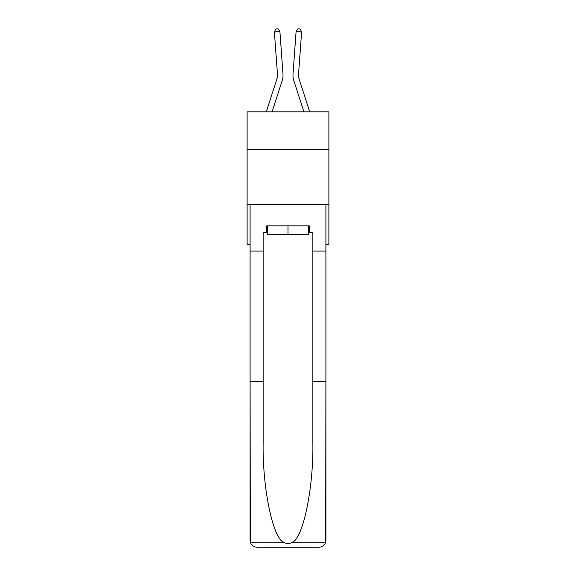 <?xml version="1.0" encoding="UTF-8"?>
<svg xmlns="http://www.w3.org/2000/svg" width="576" height="576" viewBox="0 0 576 576"><rect width="100%" height="100%" fill="white"/><g stroke="black" fill="none" stroke-linecap="round" stroke-linejoin="round"><path stroke-width="0.86" d="M328.889 149.393L328.889 111.823L247.111 111.823L247.111 149.393L328.889 149.393L328.889 244.426L325.901 244.426M328.889 204.646L247.111 204.646L247.111 149.393M247.111 204.646L247.111 244.426L250.099 244.426M266.292 111.823L276.97 78.703A11.052 11.052 0 0 0 277.474 74.513L274.392 31.946L279.907 31.543L282.982 74.117A16.574 16.574 0 0 1 282.226 80.395L272.095 111.823M309.708 111.823L299.03 78.703A11.052 11.052 0 0 1 298.526 74.513L301.608 31.946L296.093 31.543L293.018 74.117A16.574 16.574 0 0 0 293.774 80.395L303.905 111.823M308.664 225.857L308.664 234.698L267.336 234.698L267.336 225.857M288 225.857L288 234.698M308.664 232.488L309.326 232.488L309.326 225.857L266.674 225.857L266.674 232.488L263.138 232.488L263.138 381.449L250.099 381.449L250.294 542.16C251.294 545.292 253.44 546.977 256.73 547.2L273.521 547.2M256.73 547.2L319.27 547.2L256.73 547.2M302.479 547.2L319.27 547.2C322.56 546.977 324.706 545.292 325.706 542.16L325.901 381.449L325.901 540.569M263.138 381.449L263.138 443.268C262.454 487.188 272.426 536.386 283.19 542.16C286.394 543.946 289.598 543.946 292.81 542.16C303.574 536.386 313.546 487.188 312.862 443.268L312.862 232.488L309.326 232.488M250.099 540.569L250.099 204.646L325.901 204.646L325.901 251.057L312.862 251.057M263.138 251.057L250.099 251.057M325.901 251.057L325.901 381.449L312.862 381.449M266.674 232.488L267.336 232.488M276.97 78.703A11.052 11.052 0 0 0 277.474 74.513A11.052 11.052 0 0 1 276.97 78.703A11.052 11.052 0 0 0 277.474 74.513A11.052 11.052 0 0 1 276.97 78.703A11.052 11.052 0 0 0 277.474 74.513A11.052 11.052 0 0 1 276.97 78.703A11.052 11.052 0 0 0 277.474 74.513A11.052 11.052 0 0 1 276.97 78.703A11.052 11.052 0 0 0 277.474 74.513A11.052 11.052 0 0 1 276.97 78.703A11.052 11.052 0 0 0 277.474 74.513A11.052 11.052 0 0 1 276.97 78.703A11.052 11.052 0 0 0 277.474 74.513A11.052 11.052 0 0 1 276.97 78.703A11.052 11.052 0 0 0 277.474 74.513M296.093 31.543L293.018 74.117L296.093 31.543L293.018 74.117L296.093 31.543L293.018 74.117L296.093 31.543L293.018 74.117L296.093 31.543L293.018 74.117L296.093 31.543L293.018 74.117L296.093 31.543L293.018 74.117L296.093 31.543L293.018 74.117L296.093 31.543L297.958 28.8L300.161 28.958L301.608 31.946M299.03 78.703A11.052 11.052 0 0 1 298.526 74.513A11.052 11.052 0 0 0 299.03 78.703A11.052 11.052 0 0 1 298.526 74.513A11.052 11.052 0 0 0 299.03 78.703A11.052 11.052 0 0 1 298.526 74.513A11.052 11.052 0 0 0 299.03 78.703A11.052 11.052 0 0 1 298.526 74.513A11.052 11.052 0 0 0 299.03 78.703A11.052 11.052 0 0 1 298.526 74.513A11.052 11.052 0 0 0 299.03 78.703A11.052 11.052 0 0 1 298.526 74.513A11.052 11.052 0 0 0 299.03 78.703A11.052 11.052 0 0 1 298.526 74.513A11.052 11.052 0 0 0 299.03 78.703A11.052 11.052 0 0 1 298.526 74.513M274.392 31.946L275.839 28.958L278.042 28.8L279.907 31.543M250.294 542.16L283.19 542.16M292.81 542.16L325.706 542.16"/></g></svg>
